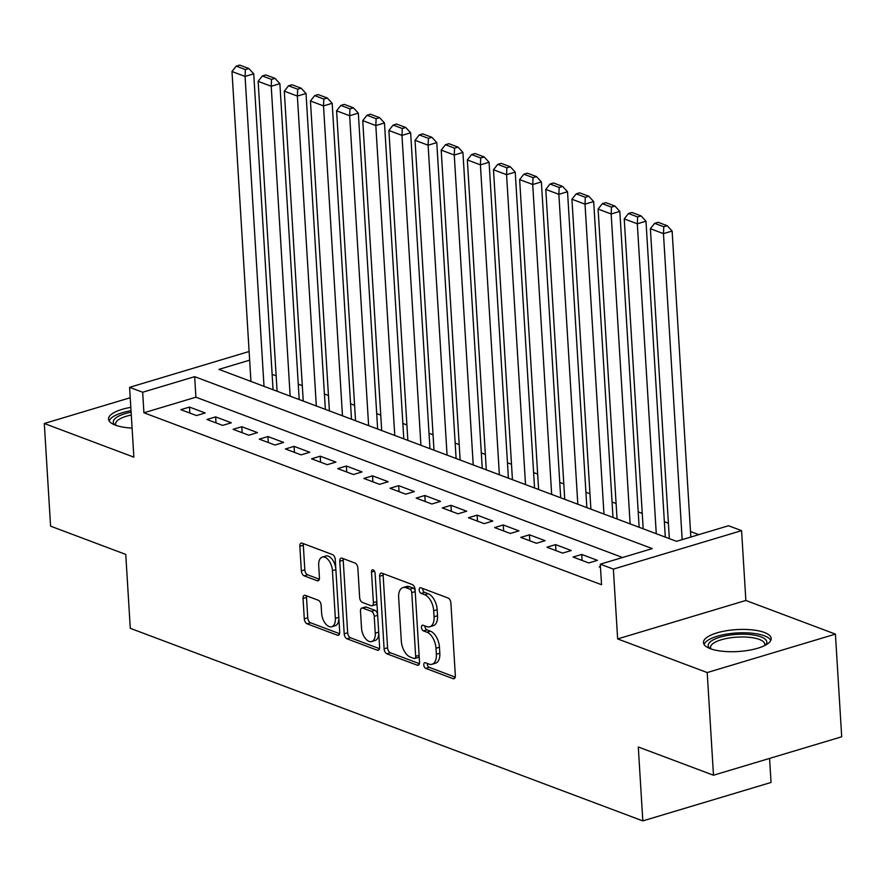<?xml version="1.0" encoding="UTF-8"?>
<svg xmlns="http://www.w3.org/2000/svg" width="886" height="886" viewBox="0 0 886 886"><rect width="100%" height="100%" fill="white"/><g stroke="black" fill="none" stroke-linecap="round" stroke-linejoin="round"><path stroke-width="1.33" d="M423.774 664.888A2.99 1.661 -106.7 0 0 425.745 668.387L453.012 678.632A4.264 2.37 -106.7 0 0 453.997 678.698A4.264 2.37 -106.7 0 0 455.338 675.575L450.896 603.012A4.264 2.37 -106.7 0 0 448.083 598.017L420.817 587.772A2.99 1.661 -106.7 0 0 420.13 587.728A2.99 1.661 -106.7 0 0 419.189 589.91A2.99 1.661 -106.7 0 0 421.16 593.41L424.693 594.739A13.655 7.575 -106.7 0 1 433.686 610.72L434.062 616.767A13.655 7.575 -106.7 0 1 429.765 626.767A13.655 7.575 -106.7 0 1 426.631 626.579L423.109 625.261A2.99 1.661 -106.7 0 0 422.423 625.217A2.99 1.661 -106.7 0 0 421.481 627.399A2.99 1.661 -106.7 0 0 423.453 630.898L426.986 632.227A13.655 7.575 -106.7 0 1 435.978 648.209L436.355 654.256A13.655 7.575 -106.7 0 1 432.058 664.256A13.655 7.575 -106.7 0 1 428.924 664.068L425.402 662.75A2.99 1.661 -106.7 0 0 424.715 662.706A2.99 1.661 -106.7 0 0 423.774 664.888M427.229 663.437A2.99 1.661 -106.7 0 0 427.24 663.858A2.99 1.661 -106.7 0 0 429.212 667.346L455.216 677.125M422.644 588.459A2.99 1.661 -106.7 0 0 422.655 588.88A2.99 1.661 -106.7 0 0 424.627 592.369L428.148 593.698L424.693 594.739M424.937 625.948A2.99 1.661 -106.7 0 0 424.948 626.369A2.99 1.661 -106.7 0 0 426.919 629.857L430.441 631.186L426.986 632.227M130.818 407.35A33.923 10.975 -3.5 0 0 108.546 419.122A33.923 10.975 -3.5 0 0 115.379 425.147A33.923 10.975 -3.5 0 0 132.092 428.093M710.284 648.674A33.923 10.975 -3.5 0 0 748.393 650.357A33.923 10.975 -3.5 0 0 771.174 638.496A33.923 10.975 -3.5 0 0 764.341 632.46A33.923 10.975 -3.5 0 0 726.243 630.777A33.923 10.975 -3.5 0 0 703.462 642.638A33.923 10.975 -3.5 0 0 710.284 648.674M305.36 595.392A4.264 2.37 -106.7 0 0 304.374 595.337A4.264 2.37 -106.7 0 0 303.034 598.46L304.286 618.816A4.264 2.37 -106.7 0 0 307.099 623.81L337.378 635.196A4.264 2.37 -106.7 0 0 338.363 635.251A4.264 2.37 -106.7 0 0 339.703 632.128L335.262 559.564A4.264 2.37 -106.7 0 0 332.449 554.57L302.159 543.184A4.264 2.37 -106.7 0 0 301.185 543.129A4.264 2.37 -106.7 0 0 299.845 546.252L301.351 570.85A4.264 2.37 -106.7 0 0 304.164 575.845L317.122 580.707A4.264 2.37 -106.7 0 0 318.107 580.773A4.264 2.37 -106.7 0 0 319.447 577.65L318.694 565.445A11.418 6.335 -106.7 0 1 322.282 557.095A11.418 6.335 -106.7 0 1 332.427 570.606L335.351 618.373A11.418 6.335 -106.7 0 1 331.763 626.734A11.418 6.335 -106.7 0 1 321.618 613.223L321.131 605.26A4.264 2.37 -106.7 0 0 318.318 600.265L305.36 595.392M622.581 557.504L195.906 397.194L143.92 412.776L142.668 392.243L129.589 387.337L249.11 351.498M713.485 775.228L707.205 672.563L835.42 634.121L841.7 736.787L713.485 775.228L638.297 746.987L642.815 820.901L130.286 628.329L125.757 554.414L50.58 526.162L44.3 423.497L133.864 457.143L129.589 387.337M835.42 634.121L745.857 600.464L617.642 638.917L707.205 672.563M617.642 638.917L613.367 569.1L600.287 564.183L652.273 548.6L194.654 376.661L142.668 392.243M143.92 412.776L601.55 584.716L600.287 564.183M384.103 648.807A4.264 2.37 -106.7 0 0 386.916 653.802L417.206 665.187A4.264 2.37 -106.7 0 0 418.192 665.242A4.264 2.37 -106.7 0 0 419.532 662.119L415.091 589.555A4.264 2.37 -106.7 0 0 412.278 584.561L381.988 573.187A4.264 2.37 -106.7 0 0 381.013 573.12A4.264 2.37 -106.7 0 0 379.673 576.243L384.103 648.807L387.57 647.766A4.264 2.37 -106.7 0 0 390.383 652.76L419.41 663.669M377.292 650.191L347.013 638.806A4.264 2.37 -106.7 0 1 344.2 633.811L339.759 561.248A4.264 2.37 -106.7 0 1 341.099 558.125A4.264 2.37 -106.7 0 1 342.074 558.191L355.042 563.053A4.264 2.37 -106.7 0 1 357.855 568.048L359.65 597.474A4.264 2.37 -106.7 0 0 362.463 602.469L371.068 605.703A4.264 2.37 -106.7 0 0 372.042 605.758A4.264 2.37 -106.7 0 0 373.383 602.635L371.511 572.002A2.99 1.661 -106.7 0 1 372.452 569.82A2.99 1.661 -106.7 0 1 375.099 573.353L379.618 647.123A4.264 2.37 -106.7 0 1 378.278 650.246A4.264 2.37 -106.7 0 1 377.292 650.191L379.064 649.659M130.231 397.736L44.3 423.497M600.431 566.508L599.213 566.874L600.486 567.35M573.065 557.039L588.758 562.942L597.419 560.34L581.725 554.448L573.065 557.039M546.917 547.216L562.599 553.119L571.271 550.516L555.577 544.624L546.917 547.216M520.769 537.392L536.451 543.284L545.123 540.693L529.429 534.801L520.769 537.392M494.609 527.569L510.303 533.461L518.963 530.869L503.281 524.966L494.609 527.569M468.461 517.745L484.155 523.637L492.815 521.046L477.133 515.143L468.461 517.745M442.313 507.922L458.007 513.814L466.667 511.211L450.974 505.319L442.313 507.922M416.165 498.098L431.859 503.99L440.519 501.387L424.826 495.495L416.165 498.098M390.017 488.264L405.71 494.166L414.371 491.564L398.678 485.672L390.017 488.264M363.869 478.44L379.551 484.343L388.223 481.74L372.53 475.848L363.869 478.44M337.71 468.616L353.403 474.508L362.064 471.917L346.382 466.025L337.71 468.616M311.562 458.793L327.255 464.685L335.916 462.093L320.234 456.19L311.562 458.793M285.414 448.969L301.107 454.861L309.768 452.27L294.074 446.367L285.414 448.969M259.266 439.146L274.959 445.038L283.62 442.435L267.926 436.543L259.266 439.146M233.118 429.322L248.811 435.214L257.472 432.612L241.778 426.72L233.118 429.322M206.97 419.488L222.652 425.391L231.324 422.788L215.63 416.896L206.97 419.488M205.164 412.965L189.482 407.073L180.81 409.664L196.504 415.567L205.164 412.965M698.81 534.646L690.504 531.522M668.398 523.216L664.356 521.699M642.25 513.393L638.208 511.875M616.102 503.569L612.06 502.041M589.954 493.746L585.912 492.217M563.806 483.911L559.753 482.394M537.647 474.088L533.605 472.57M511.499 464.264L507.456 462.747M485.351 454.44L481.308 452.923M459.203 444.617L455.16 443.1M433.055 434.793L429.012 433.265M406.907 424.97L402.853 423.442M380.747 415.135L376.705 413.618M354.599 405.312L350.557 403.794M328.451 395.488L324.409 393.971M302.303 385.665L298.261 384.147M276.155 375.841L272.113 374.346M250.904 380.703L249.863 381.013M642.815 820.901L771.042 782.46L769.569 758.416M272.146 374.335L270.883 353.802M249.642 360.17L218.908 369.384L676.527 541.324L728.513 525.741L741.582 530.648L613.367 569.1M745.857 600.464L741.582 530.648M195.906 397.194L194.654 376.661M581.725 554.448L582.091 560.439M555.577 544.624L555.943 550.616M529.429 534.801L529.795 540.781M503.281 524.966L503.647 530.958M477.133 515.143L477.499 521.134M450.974 505.319L451.339 511.311M424.826 495.495L425.191 501.487M398.678 485.672L399.043 491.664M372.53 475.848L372.895 481.84M346.382 466.025L346.747 472.005M320.234 456.19L320.599 462.182M294.074 446.367L294.44 452.358M267.926 436.543L268.292 442.535M241.778 426.72L242.144 432.711M215.63 416.896L215.996 422.888M189.482 407.073L189.848 413.064M432.058 664.256L435.524 663.215A13.655 7.575 -106.7 0 0 439.821 653.215L436.355 654.256M430.441 631.186A13.655 7.575 -106.7 0 1 439.445 647.179L439.821 653.215M429.765 626.767L433.232 625.726A13.655 7.575 -106.7 0 0 437.529 615.726L434.062 616.767M428.148 593.698A13.655 7.575 -106.7 0 1 437.152 609.69L437.529 615.726M383.261 573.663A4.264 2.37 -106.7 0 0 383.14 575.213L387.57 647.766M414.039 658.475A2.99 1.661 -106.7 0 0 414.726 658.519A2.99 1.661 -106.7 0 0 415.667 656.327L411.768 592.645A2.99 1.661 -106.7 0 0 409.797 589.146L406.076 587.75A13.655 7.575 -106.7 0 0 402.942 587.562A13.655 7.575 -106.7 0 0 398.656 597.563L401.314 641.099A13.655 7.575 -106.7 0 0 410.318 657.08L414.039 658.475M414.726 658.519L418.192 657.478A2.99 1.661 -106.7 0 0 419.133 655.684M415.191 591.195A2.99 1.661 -106.7 0 0 413.264 588.105L409.797 589.146M402.942 587.562L406.408 586.521A13.655 7.575 -106.7 0 1 409.542 586.709L413.264 588.105M379.496 648.674L350.468 637.765L347.013 638.806M343.347 558.656A4.264 2.37 -106.7 0 0 343.225 560.218L347.655 632.77A4.264 2.37 -106.7 0 0 350.468 637.765M372.042 605.758L375.509 604.728A4.264 2.37 -106.7 0 0 376.86 602.07M361.521 628.008A11.418 6.335 -106.7 0 0 371.666 641.53A11.418 6.335 -106.7 0 0 375.254 633.169L374.224 616.346A4.264 2.37 -106.7 0 0 371.411 611.351L362.806 608.117A4.264 2.37 -106.7 0 0 361.831 608.062A4.264 2.37 -106.7 0 0 360.491 611.185L361.521 628.008M371.666 641.53L375.132 640.489A11.418 6.335 -106.7 0 0 378.743 632.914M377.635 614.818A4.264 2.37 -106.7 0 0 374.878 610.31L371.411 611.351M361.831 608.062L365.298 607.021A4.264 2.37 -106.7 0 1 366.272 607.076L374.878 610.31M331.763 626.734L335.229 625.693A11.418 6.335 -106.7 0 0 338.851 618.118M335.827 568.779A11.418 6.335 -106.7 0 0 325.749 556.054L322.282 557.095M303.433 543.661A4.264 2.37 -106.7 0 0 303.311 545.222L304.817 569.809A4.264 2.37 -106.7 0 0 307.63 574.804L319.325 579.2M306.622 595.868A4.264 2.37 -106.7 0 0 306.501 597.419L307.741 617.775A4.264 2.37 -106.7 0 0 310.565 622.769L339.582 633.678M690.847 537.038L672.131 231.036L663.459 233.627L682.176 539.629M669.34 538.622L650.39 228.721L654.621 223.338L663.78 226.772L667.236 225.731L658.088 222.297L654.621 223.338M663.78 226.772L663.459 233.627L650.39 228.721M667.236 225.731L672.131 231.036M709.852 648.508A29.349 9.502 176.5 0 1 723.696 636.214A29.349 9.502 176.5 0 1 760.908 636.835A29.349 9.502 176.5 0 1 765.548 645.097M764.529 645.628A27.178 8.794 -3.5 0 0 764.773 644.244A27.178 8.794 -3.5 0 0 759.302 639.415A27.178 8.794 -3.5 0 0 728.768 638.064A27.178 8.794 -3.5 0 0 710.517 647.566A27.178 8.794 -3.5 0 0 710.926 648.906M770.787 640.401A33.701 10.909 -3.5 0 0 764.374 635.805A33.701 10.909 -3.5 0 0 728.602 633.8A33.701 10.909 -3.5 0 0 704.071 644.487M114.936 424.981A29.349 9.502 176.5 0 1 115.623 418.092A29.349 9.502 176.5 0 1 131.117 412.2M131.283 415.025A27.178 8.794 -3.5 0 0 117.749 420.318A27.178 8.794 -3.5 0 0 115.601 424.04A27.178 8.794 -3.5 0 0 116.011 425.38M131.028 410.705A33.701 10.909 -3.5 0 0 111.625 417.76A33.701 10.909 -3.5 0 0 109.166 420.961M665.297 537.104L645.983 221.201L637.311 223.804L656.271 533.715M643.192 528.798L624.242 218.886L628.473 213.504L637.621 216.948L641.087 215.907L631.939 212.474L628.473 213.504M637.621 216.948L637.311 223.804L624.242 218.886M641.087 215.907L645.983 221.201M639.149 527.281L619.823 211.377L611.163 213.98L630.123 523.892M617.044 518.975L598.094 209.063L602.325 203.68L611.473 207.125L614.939 206.084L605.791 202.65L602.325 203.68M611.473 207.125L611.163 213.98L598.094 209.063M614.939 206.084L619.823 211.377M613.001 517.457L593.675 201.554L585.015 204.157L603.964 514.057M590.896 509.151L571.935 199.239L576.177 193.857L585.325 197.301L588.791 196.26L579.643 192.816L576.177 193.857M585.325 197.301L585.015 204.157L571.935 199.239M588.791 196.26L593.675 201.554M586.853 507.634L567.527 191.73L558.867 194.333L577.816 504.234M564.747 499.327L545.787 189.416L550.018 184.033L559.177 187.478L562.643 186.437L553.484 182.992L550.018 184.033M559.177 187.478L558.867 194.333L545.787 189.416M562.643 186.437L567.527 191.73M560.694 497.799L541.379 181.907L532.719 184.498L551.668 494.41M538.599 489.504L519.639 179.592L523.87 174.21L533.029 177.643L536.495 176.613L527.336 173.169L523.87 174.21M533.029 177.643L532.719 184.498L519.639 179.592M536.495 176.613L541.379 181.907M534.546 487.976L515.231 172.083L506.559 174.675L525.52 484.587M512.44 479.669L493.491 169.769L497.722 164.386L506.881 167.819L510.336 166.778L501.188 163.345L497.722 164.386M506.881 167.819L506.559 174.675L493.491 169.769M510.336 166.778L515.231 172.083M508.398 478.152L489.083 162.26L480.411 164.851L499.372 474.763M486.292 469.846L467.343 159.945L471.573 154.563L480.721 157.996L484.188 156.955L475.04 153.522L471.573 154.563M480.721 157.996L480.411 164.851L467.343 159.945M484.188 156.955L489.083 162.26M482.25 468.329L462.924 152.425L454.263 155.028L473.224 464.94M460.144 460.022L441.195 150.111L445.425 144.739L454.573 148.172L458.04 147.131L448.892 143.698L445.425 144.739M454.573 148.172L454.263 155.028L441.195 150.111M458.04 147.131L462.924 152.425M456.102 458.505L436.776 142.602L428.115 145.204L447.065 455.116M433.996 450.199L415.036 140.287L419.277 134.905L428.425 138.349L431.892 137.308L422.744 133.875L419.277 134.905M428.425 138.349L428.115 145.204L415.036 140.287M431.892 137.308L436.776 142.602M429.954 448.681L410.628 132.778L401.967 135.381L420.916 445.281M407.848 440.375L388.888 130.463L393.118 125.081L402.277 128.525L405.744 127.484L396.585 124.04L393.118 125.081M402.277 128.525L401.967 135.381L388.888 130.463M405.744 127.484L410.628 132.778M403.794 438.858L384.48 122.955L375.819 125.557L394.768 435.458M381.7 430.552L362.739 120.64L366.97 115.258L376.129 118.702L379.596 117.661L370.437 114.216L366.97 115.258M376.129 118.702L375.819 125.557L362.739 120.64M379.596 117.661L384.48 122.955M377.646 429.034L358.332 113.131L349.66 115.723L368.62 425.634M355.541 420.728L336.591 110.816L340.822 105.434L349.981 108.867L353.436 107.837L344.289 104.393L340.822 105.434M349.981 108.867L349.66 115.723L336.591 110.816M353.436 107.837L358.332 113.131M351.498 419.2L332.184 103.308L323.512 105.899L342.472 415.811M329.393 410.894L310.443 100.993L314.674 95.61L323.822 99.044L327.288 98.003L318.14 94.569L314.674 95.61M323.822 99.044L323.512 105.899L310.443 100.993M327.288 98.003L332.184 103.308M325.35 409.376L306.024 93.484L297.364 96.076L316.324 405.987M303.245 401.07L284.295 91.169L288.526 85.787L297.674 89.22L301.14 88.179L291.992 84.746L288.526 85.787M297.674 89.22L297.364 96.076L284.295 91.169M301.14 88.179L306.024 93.484M299.202 399.553L279.876 83.649L271.216 86.252L290.165 396.164M277.096 391.247L258.136 81.335L262.378 75.963L271.526 79.397L274.992 78.356L265.844 74.922L262.378 75.963M271.526 79.397L271.216 86.252L258.136 81.335M274.992 78.356L279.876 83.649M273.054 389.729L253.728 73.826L245.068 76.429L264.017 386.34M250.948 381.423L231.988 71.511L236.23 66.129L245.378 69.573L248.844 68.532L239.685 65.099L236.23 66.129M245.378 69.573L245.068 76.429L231.988 71.511M248.844 68.532L253.728 73.826M429.212 667.346L425.745 668.387M424.627 592.369L421.16 593.41M426.919 629.857L423.453 630.898M439.445 647.179L435.978 648.209M437.152 609.69L433.686 610.72M454.784 678.111L453.012 678.632M383.14 575.213L379.673 576.243M418.978 664.655L417.206 665.187M390.383 652.76L386.916 653.802M419.111 655.297L415.667 656.327M415.213 591.604L411.768 592.645M409.542 586.709L406.076 587.75M347.655 632.77L344.2 633.811M343.225 560.218L339.759 561.248M376.827 601.605L373.383 602.635M374.435 571.127L371.511 572.002M378.699 632.139L375.254 633.169M377.669 615.305L374.224 616.346M366.272 607.076L362.806 608.117M338.795 617.343L335.351 618.373M335.883 569.576L332.427 570.606M318.894 580.186L317.122 580.707M307.63 574.804L304.164 575.845M304.817 569.809L301.351 570.85M303.311 545.222L299.845 546.252M339.15 634.664L337.378 635.196M310.565 622.769L307.099 623.81M307.741 617.775L304.286 618.816M306.501 597.419L303.034 598.46"/></g></svg>
